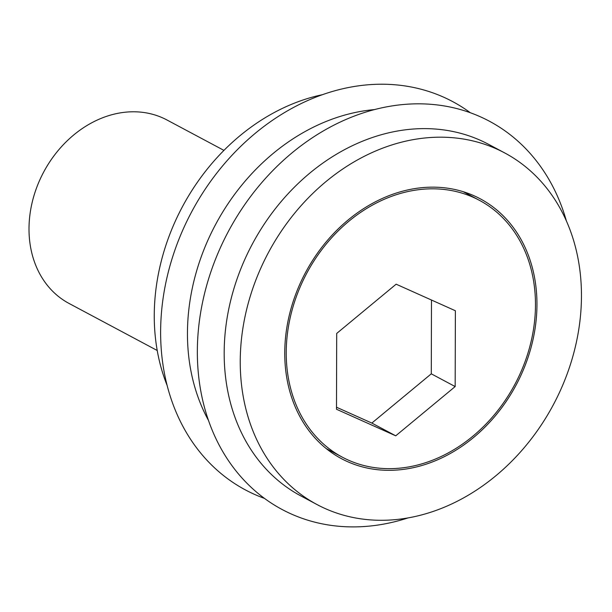 <?xml version="1.0" encoding="UTF-8"?>
<svg xmlns="http://www.w3.org/2000/svg" width="612" height="612" viewBox="0 0 612 612"><rect width="100%" height="100%" fill="white"/><g stroke="black" fill="none" stroke-linecap="round" stroke-linejoin="round"><path stroke-width="0.92" d="M395.727 435.821L455.167 386.57L455.382 310.751L396.148 284.19L336.699 333.441L336.493 409.252L395.727 435.821L371.836 423.076L336.493 407.225M431.483 300.041L431.284 373.825L455.167 386.57M431.284 373.825L371.836 423.076M348.213 460.056A145.564 117.971 -61.9 0 1 342.322 457.164A145.564 117.971 -61.9 0 1 306.765 273.204A145.564 117.971 -61.9 0 1 479.372 200.308A145.564 117.971 -61.9 0 1 516.796 380.679A145.564 117.971 -61.9 0 1 348.213 460.056M347.471 461.616A147.301 119.371 -61.9 0 1 341.511 458.694A147.301 119.371 -61.9 0 1 305.526 272.547A147.301 119.371 -61.9 0 1 480.191 198.778A147.301 119.371 -61.9 0 1 518.058 381.299A147.301 119.371 -61.9 0 1 347.471 461.616M325.094 508.518A199.29 161.507 -61.9 0 1 317.039 504.563A199.29 161.507 -61.9 0 1 268.354 252.71A199.29 161.507 -61.9 0 1 504.663 152.908A199.29 161.507 -61.9 0 1 555.895 399.85A199.29 161.507 -61.9 0 1 325.094 508.518M317.039 504.563L300.974 495.995A199.29 161.507 -61.9 0 1 252.297 244.142A199.29 161.507 -61.9 0 1 488.598 144.34L504.663 152.908M407.974 517.936A220.083 178.36 -61.9 0 1 291.067 513.896A220.083 178.36 -61.9 0 1 269.341 174.198A220.083 178.36 -61.9 0 1 566.398 221.001M208.524 420.475A199.29 161.507 -61.9 0 1 215.569 224.543A199.29 161.507 -61.9 0 1 374.383 109.602M264.514 498.405A220.083 178.36 -61.9 0 1 254.34 494.297A220.083 178.36 -61.9 0 1 194.93 205.884A220.083 178.36 -61.9 0 1 470.299 112.707M167.183 385.56A199.29 161.507 -61.9 0 1 322.371 94.699M157.223 350.492L69.072 303.46A103.979 84.265 -61.9 0 1 43.674 172.056A103.979 84.265 -61.9 0 1 166.961 119.983L223.931 150.376M326.219 448.573L342.322 457.164M463.261 191.709L479.372 200.308"/></g></svg>
